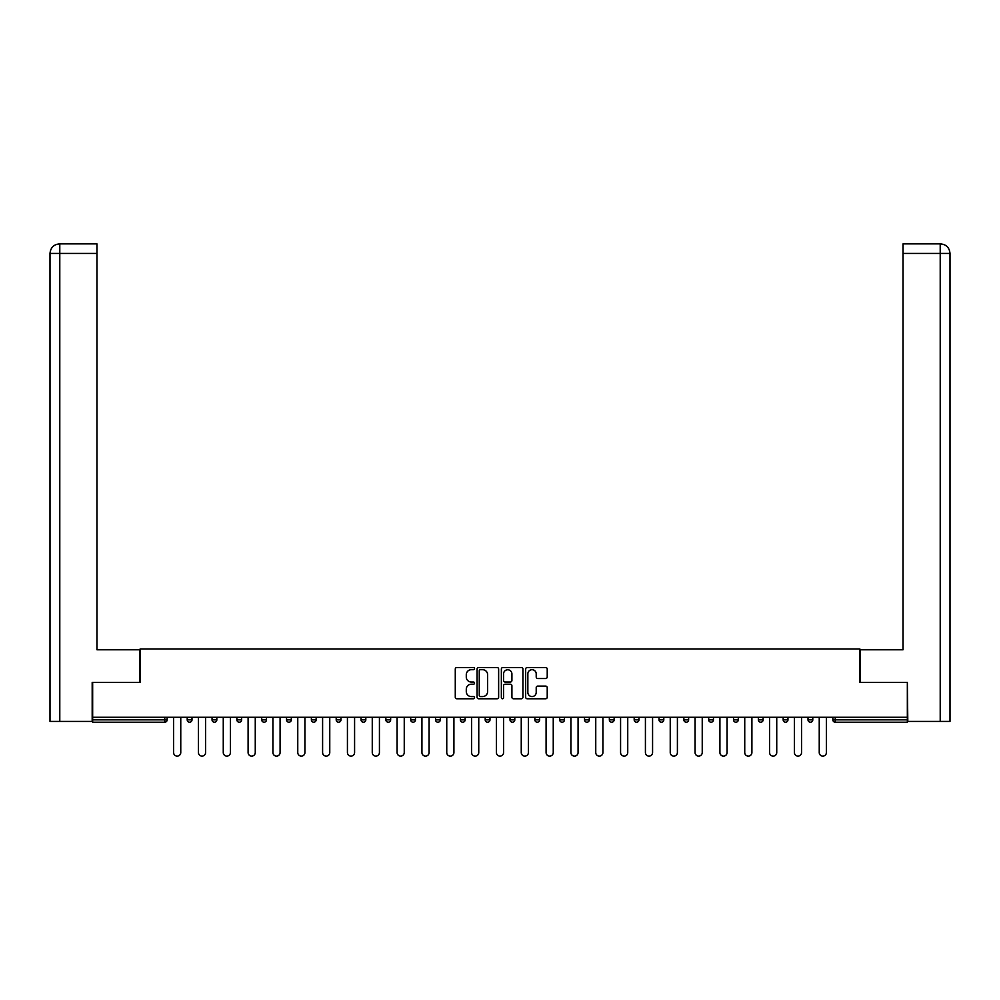 <?xml version="1.0" encoding="UTF-8"?>
<svg xmlns="http://www.w3.org/2000/svg" width="1000" height="1000" viewBox="0 0 1000 1000"><rect width="100%" height="100%" fill="white"/><g stroke="black" fill="none" stroke-linecap="round" stroke-linejoin="round"><path stroke-width="1.5" d="M474.538 668.6A1.087 1.087 0 0 0 473.438 667.513L456.838 667.513A1.562 1.562 0 0 0 455.275 669.075L455.275 697.2A1.562 1.562 0 0 0 456.838 698.763L473.438 698.763A1.087 1.087 0 0 0 474.538 697.663A1.087 1.087 0 0 0 473.438 696.575L471.287 696.575A5 5 0 0 1 466.287 691.575L466.287 689.225A5 5 0 0 1 471.287 684.225L473.438 684.225A1.087 1.087 0 0 0 474.538 683.138A1.087 1.087 0 0 0 473.438 682.038L471.287 682.038A5 5 0 0 1 466.287 677.038L466.287 674.7A5 5 0 0 1 471.287 669.7L473.438 669.7A1.087 1.087 0 0 0 474.538 668.6M545.662 678.525A1.562 1.562 0 0 0 547.225 676.963L547.225 669.075A1.562 1.562 0 0 0 545.662 667.513L527.225 667.513A1.562 1.562 0 0 0 525.662 669.075L525.662 697.2A1.562 1.562 0 0 0 527.225 698.763L545.662 698.763A1.562 1.562 0 0 0 547.225 697.2L547.225 687.663A1.562 1.562 0 0 0 545.662 686.1L537.775 686.1A1.562 1.562 0 0 0 536.213 687.663L536.213 692.387A4.175 4.175 0 0 1 532.025 696.575A4.175 4.175 0 0 1 527.85 692.387L527.85 673.875A4.175 4.175 0 0 1 532.025 669.7A4.175 4.175 0 0 1 536.213 673.875L536.213 676.963A1.562 1.562 0 0 0 537.775 678.525L545.662 678.525M96.962 243.875L59.562 243.875L96.962 243.875L96.962 253.425L59.787 253.425L59.787 721.413L92.188 721.413L92.188 682.425L140.1 682.425L140.1 648.988L859.9 648.988L859.9 682.425L907.337 682.425L907.337 717.275L92.662 717.275L92.662 719.825L164.762 719.825L164.762 717.275M92.662 682.425L92.662 717.275M498.638 669.075A1.562 1.562 0 0 0 497.075 667.513L478.638 667.513A1.562 1.562 0 0 0 477.075 669.075L477.075 697.2A1.562 1.562 0 0 0 478.638 698.763L497.075 698.763A1.562 1.562 0 0 0 498.638 697.2L498.638 669.075M502.925 667.513L521.362 667.513A1.562 1.562 0 0 1 522.925 669.075L522.925 697.2A1.562 1.562 0 0 1 521.362 698.763L513.475 698.763A1.562 1.562 0 0 1 511.912 697.2L511.912 685.788A1.562 1.562 0 0 0 510.35 684.225L505.112 684.225A1.562 1.562 0 0 0 503.55 685.788L503.55 697.663A1.087 1.087 0 0 1 502.463 698.763A1.087 1.087 0 0 1 501.362 697.663L501.362 669.075A1.562 1.562 0 0 1 502.925 667.513M164.762 722.212A2.387 2.387 0 0 0 167.15 719.825L164.762 719.825L164.762 722.212A2.387 2.387 0 0 0 167.15 719.825L167.15 717.275L167.15 719.825A2.387 2.387 0 0 1 164.762 722.212L92.662 722.212L92.662 719.825M907.337 717.275L907.337 722.212L835.238 722.212A2.387 2.387 0 0 1 832.85 719.825L832.85 717.275L832.85 719.825L907.337 719.825M187.213 717.275L187.213 719.825L187.213 717.275M189.6 722.212A2.387 2.387 0 0 1 187.213 719.825A2.387 2.387 0 0 0 189.6 722.212A2.387 2.387 0 0 0 191.988 719.825L191.988 717.275L191.988 719.825A2.387 2.387 0 0 1 189.6 722.212A2.387 2.387 0 0 1 187.213 719.825L191.988 719.825A2.387 2.387 0 0 1 189.6 722.212M212.05 717.275L212.05 719.825L212.05 717.275M216.825 717.275L216.825 719.825L216.825 717.275M236.875 717.275L236.875 719.825L236.875 717.275M241.65 717.275L241.65 719.825A2.387 2.387 0 0 1 239.262 722.212A2.387 2.387 0 0 1 236.875 719.825A2.387 2.387 0 0 0 239.262 722.212A2.387 2.387 0 0 0 241.65 719.825A2.387 2.387 0 0 1 239.262 722.212A2.387 2.387 0 0 1 236.875 719.825L241.65 719.825M261.712 717.275L261.712 719.825L261.712 717.275M266.488 717.275L266.488 719.825L266.488 717.275M286.537 717.275L286.537 719.825L286.537 717.275M291.312 717.275L291.312 719.825L291.312 717.275M316.15 717.275L316.15 719.825L311.375 719.825A2.387 2.387 0 0 0 313.762 722.212A2.387 2.387 0 0 1 311.375 719.825L311.375 717.275M336.2 717.275L336.2 719.825L336.2 717.275M340.975 717.275L340.975 719.825L340.975 717.275M361.037 717.275L361.037 719.825L361.037 717.275M365.812 717.275L365.812 719.825L365.812 717.275M385.863 717.275L385.863 719.825L385.863 717.275M390.65 717.275L390.65 719.825A2.387 2.387 0 0 1 388.25 722.212A2.387 2.387 0 0 1 385.863 719.825L390.65 719.825A2.387 2.387 0 0 1 388.25 722.212M410.7 717.275L410.7 719.825L410.7 717.275M415.475 717.275L415.475 719.825L415.475 717.275M435.538 717.275L435.538 719.825L435.538 717.275M440.312 717.275L440.312 719.825A2.387 2.387 0 0 1 437.925 722.212A2.387 2.387 0 0 1 435.538 719.825L440.312 719.825A2.387 2.387 0 0 1 437.925 722.212M460.363 717.275L460.363 719.825L460.363 717.275M465.138 717.275L465.138 719.825L465.138 717.275M485.2 717.275L485.2 719.825L485.2 717.275M489.975 717.275L489.975 719.825L489.975 717.275M514.8 717.275L514.8 719.825A2.387 2.387 0 0 1 512.413 722.212A2.387 2.387 0 0 1 510.025 719.825L510.025 717.275M539.637 717.275L539.637 719.825A2.387 2.387 0 0 1 537.25 722.212A2.387 2.387 0 0 1 534.862 719.825L534.862 717.275M564.462 717.275L564.462 719.825A2.387 2.387 0 0 1 562.075 722.212A2.387 2.387 0 0 1 559.688 719.825L559.688 717.275M589.3 717.275L589.3 719.825A2.387 2.387 0 0 1 586.912 722.212A2.387 2.387 0 0 1 584.525 719.825L584.525 717.275M611.75 722.212A2.387 2.387 0 0 0 614.138 719.825L614.138 717.275L614.138 719.825A2.387 2.387 0 0 1 611.75 722.212A2.387 2.387 0 0 1 609.35 719.825L609.35 717.275M638.962 717.275L638.962 719.825A2.387 2.387 0 0 1 636.575 722.212A2.387 2.387 0 0 1 634.188 719.825L634.188 717.275M659.025 717.275L659.025 719.825L659.025 717.275M663.8 717.275L663.8 719.825A2.387 2.387 0 0 1 661.413 722.212A2.387 2.387 0 0 1 659.025 719.825L663.8 719.825A2.387 2.387 0 0 1 661.413 722.212M686.237 722.212A2.387 2.387 0 0 0 688.625 719.825L688.625 717.275L688.625 719.825A2.387 2.387 0 0 1 686.237 722.212A2.387 2.387 0 0 1 683.85 719.825L683.85 717.275M708.688 717.275L708.688 719.825L708.688 717.275M713.462 717.275L713.462 719.825A2.387 2.387 0 0 1 711.075 722.212A2.387 2.387 0 0 1 708.688 719.825L713.462 719.825A2.387 2.387 0 0 1 711.075 722.212A2.387 2.387 0 0 0 713.462 719.825M733.512 719.825A2.387 2.387 0 0 0 735.9 722.212A2.387 2.387 0 0 0 738.288 719.825L738.288 717.275L738.288 719.825L733.512 719.825A2.387 2.387 0 0 0 735.9 722.212A2.387 2.387 0 0 1 733.512 719.825L733.512 717.275M758.35 717.275L758.35 719.825L758.35 717.275M763.125 717.275L763.125 719.825L763.125 717.275M787.95 717.275L787.95 719.825A2.387 2.387 0 0 1 785.562 722.212A2.387 2.387 0 0 1 783.175 719.825L783.175 717.275M812.788 717.275L812.788 719.825A2.387 2.387 0 0 1 810.4 722.212A2.387 2.387 0 0 1 808.012 719.825L808.012 717.275M214.438 722.212A2.387 2.387 0 0 1 212.05 719.825A2.387 2.387 0 0 0 214.438 722.212A2.387 2.387 0 0 0 216.825 719.825A2.387 2.387 0 0 1 214.438 722.212A2.387 2.387 0 0 1 212.05 719.825L216.825 719.825A2.387 2.387 0 0 1 214.438 722.212M264.1 722.212A2.387 2.387 0 0 1 261.712 719.825A2.387 2.387 0 0 0 264.1 722.212A2.387 2.387 0 0 0 266.488 719.825A2.387 2.387 0 0 1 264.1 722.212A2.387 2.387 0 0 1 261.712 719.825L266.488 719.825A2.387 2.387 0 0 1 264.1 722.212M288.925 722.212A2.387 2.387 0 0 1 286.537 719.825A2.387 2.387 0 0 0 288.925 722.212A2.387 2.387 0 0 0 291.312 719.825A2.387 2.387 0 0 1 288.925 722.212A2.387 2.387 0 0 1 286.537 719.825L291.312 719.825A2.387 2.387 0 0 1 288.925 722.212M313.762 722.212A2.387 2.387 0 0 0 316.15 719.825A2.387 2.387 0 0 1 313.762 722.212A2.387 2.387 0 0 1 311.375 719.825M338.587 722.212A2.387 2.387 0 0 1 336.2 719.825A2.387 2.387 0 0 0 338.587 722.212A2.387 2.387 0 0 0 340.975 719.825A2.387 2.387 0 0 1 338.587 722.212A2.387 2.387 0 0 1 336.2 719.825L340.975 719.825A2.387 2.387 0 0 1 338.587 722.212M363.425 722.212A2.387 2.387 0 0 1 361.037 719.825L365.812 719.825A2.387 2.387 0 0 1 363.425 722.212A2.387 2.387 0 0 0 365.812 719.825M413.088 722.212A2.387 2.387 0 0 1 410.7 719.825A2.387 2.387 0 0 0 413.088 722.212A2.387 2.387 0 0 0 415.475 719.825A2.387 2.387 0 0 1 413.088 722.212A2.387 2.387 0 0 1 410.7 719.825L415.475 719.825M462.75 722.212A2.387 2.387 0 0 1 460.363 719.825L465.138 719.825A2.387 2.387 0 0 1 462.75 722.212A2.387 2.387 0 0 0 465.138 719.825M487.587 722.212A2.387 2.387 0 0 1 485.2 719.825A2.387 2.387 0 0 0 487.587 722.212A2.387 2.387 0 0 0 489.975 719.825A2.387 2.387 0 0 1 487.587 722.212A2.387 2.387 0 0 1 485.2 719.825L489.975 719.825A2.387 2.387 0 0 1 487.587 722.212M760.738 722.212A2.387 2.387 0 0 1 758.35 719.825L763.125 719.825A2.387 2.387 0 0 1 760.738 722.212A2.387 2.387 0 0 0 763.125 719.825A2.387 2.387 0 0 1 760.738 722.212M480.35 669.7A1.087 1.087 0 0 0 479.263 670.788L479.263 695.475A1.087 1.087 0 0 0 480.35 696.575L482.612 696.575A5 5 0 0 0 487.612 691.575L487.612 674.7A5 5 0 0 0 482.612 669.7L480.35 669.7M511.912 673.962A4.175 4.175 0 0 0 507.738 669.775A4.175 4.175 0 0 0 503.55 673.962L503.55 680.475A1.562 1.562 0 0 0 505.112 682.038L510.35 682.038A1.562 1.562 0 0 0 511.912 680.475L511.912 673.962M173.6 752.537L173.6 717.275L173.6 752.537A3.588 3.588 0 0 0 177.188 756.125A3.588 3.588 0 0 0 180.763 752.537L180.763 717.275M139.938 682.425L139.938 649.788L96.962 649.788L96.962 253.425M59.787 721.413L50 721.413L50 625.913L50 721.413M59.787 243.875L61.938 243.875L59.787 243.875L59.787 253.425L50 253.425L50 625.913L50 253.425C50.575 247.625 53.75 244.45 59.538 243.875C53.738 244.45 50.562 247.638 50 253.425L50 625.913L50 253.425M860.062 682.425L860.062 649.788L903.037 649.788L903.037 243.875L940.438 243.875L903.037 243.875M950 625.913L950 253.425L950 721.413L907.812 721.413L907.337 682.425M940.212 243.875L938.062 243.875L940.212 243.875L940.212 253.425L903.037 253.425M940.212 721.413L940.212 253.425L950 253.425C949.425 247.625 946.25 244.45 940.462 243.875M198.438 752.537L198.438 717.275L198.438 752.537A3.588 3.588 0 0 0 202.013 756.125A3.588 3.588 0 0 0 205.6 752.537L205.6 717.275M223.263 752.537L223.263 717.275L223.263 752.537A3.588 3.588 0 0 0 226.85 756.125A3.588 3.588 0 0 0 230.425 752.537L230.425 717.275M248.1 752.537L248.1 717.275L248.1 752.537A3.588 3.588 0 0 0 251.675 756.125A3.588 3.588 0 0 0 255.263 752.537L255.263 717.275M272.925 752.537L272.925 717.275L272.925 752.537A3.588 3.588 0 0 0 276.512 756.125A3.588 3.588 0 0 0 280.087 752.537L280.087 717.275M297.762 752.537L297.762 717.275L297.762 752.537A3.588 3.588 0 0 0 301.35 756.125A3.588 3.588 0 0 0 304.925 752.537L304.925 717.275M322.6 752.537L322.6 717.275L322.6 752.537A3.588 3.588 0 0 0 326.175 756.125A3.588 3.588 0 0 0 329.762 752.537L329.762 717.275M347.425 752.537L347.425 717.275L347.425 752.537A3.588 3.588 0 0 0 351.012 756.125A3.588 3.588 0 0 0 354.588 752.537L354.588 717.275M372.262 752.537L372.262 717.275L372.262 752.537A3.588 3.588 0 0 0 375.838 756.125A3.588 3.588 0 0 0 379.425 752.537L379.425 717.275M397.088 752.537L397.088 717.275L397.088 752.537A3.588 3.588 0 0 0 400.675 756.125A3.588 3.588 0 0 0 404.25 752.537L404.25 717.275M421.925 752.537L421.925 717.275L421.925 752.537A3.588 3.588 0 0 0 425.5 756.125A3.588 3.588 0 0 0 429.087 752.537L429.087 717.275M446.75 752.537L446.75 717.275L446.75 752.537A3.588 3.588 0 0 0 450.337 756.125A3.588 3.588 0 0 0 453.913 752.537L453.913 717.275M471.587 752.537L471.587 717.275L471.587 752.537A3.588 3.588 0 0 0 475.163 756.125A3.588 3.588 0 0 0 478.75 752.537L478.75 717.275M496.413 752.537L496.413 717.275L496.413 752.537A3.588 3.588 0 0 0 500 756.125A3.588 3.588 0 0 0 503.587 752.537L503.587 717.275M521.25 752.537L521.25 717.275L521.25 752.537A3.588 3.588 0 0 0 524.837 756.125A3.588 3.588 0 0 0 528.413 752.537L528.413 717.275M546.087 752.537L546.087 717.275L546.087 752.537A3.588 3.588 0 0 0 549.663 756.125A3.588 3.588 0 0 0 553.25 752.537L553.25 717.275M570.913 752.537L570.913 717.275L570.913 752.537A3.588 3.588 0 0 0 574.5 756.125A3.588 3.588 0 0 0 578.075 752.537L578.075 717.275M595.75 752.537L595.75 717.275L595.75 752.537A3.588 3.588 0 0 0 599.325 756.125A3.588 3.588 0 0 0 602.913 752.537L602.913 717.275M620.575 752.537L620.575 717.275L620.575 752.537A3.588 3.588 0 0 0 624.163 756.125A3.588 3.588 0 0 0 627.737 752.537L627.737 717.275M645.413 752.537L645.413 717.275L645.413 752.537A3.588 3.588 0 0 0 648.988 756.125A3.588 3.588 0 0 0 652.575 752.537L652.575 717.275M670.238 752.537L670.238 717.275L670.238 752.537A3.588 3.588 0 0 0 673.825 756.125A3.588 3.588 0 0 0 677.4 752.537L677.4 717.275M695.075 752.537L695.075 717.275L695.075 752.537A3.588 3.588 0 0 0 698.65 756.125A3.588 3.588 0 0 0 702.237 752.537L702.237 717.275M719.912 752.537L719.912 717.275L719.912 752.537A3.588 3.588 0 0 0 723.487 756.125A3.588 3.588 0 0 0 727.075 752.537L727.075 717.275M744.737 752.537L744.737 717.275L744.737 752.537A3.588 3.588 0 0 0 748.325 756.125A3.588 3.588 0 0 0 751.9 752.537L751.9 717.275M769.575 752.537L769.575 717.275L769.575 752.537A3.588 3.588 0 0 0 773.15 756.125A3.588 3.588 0 0 0 776.737 752.537L776.737 717.275M794.4 752.537L794.4 717.275L794.4 752.537A3.588 3.588 0 0 0 797.987 756.125A3.588 3.588 0 0 0 801.562 752.537L801.562 717.275M819.237 752.537L819.237 717.275L819.237 752.537A3.588 3.588 0 0 0 822.812 756.125A3.588 3.588 0 0 0 826.4 752.537L826.4 717.275M835.238 717.275L835.238 722.212M512.413 722.212A2.387 2.387 0 0 0 514.8 719.825L510.025 719.825M537.25 722.212A2.387 2.387 0 0 0 539.637 719.825L534.862 719.825M562.075 722.212A2.387 2.387 0 0 0 564.462 719.825L559.688 719.825M586.912 722.212A2.387 2.387 0 0 0 589.3 719.825L584.525 719.825M614.138 719.825L609.35 719.825M636.575 722.212A2.387 2.387 0 0 0 638.962 719.825L634.188 719.825M688.625 719.825L683.85 719.825M735.9 722.212A2.387 2.387 0 0 0 738.288 719.825M785.562 722.212A2.387 2.387 0 0 0 787.95 719.825L783.175 719.825M810.4 722.212A2.387 2.387 0 0 0 812.788 719.825L808.012 719.825"/></g></svg>
